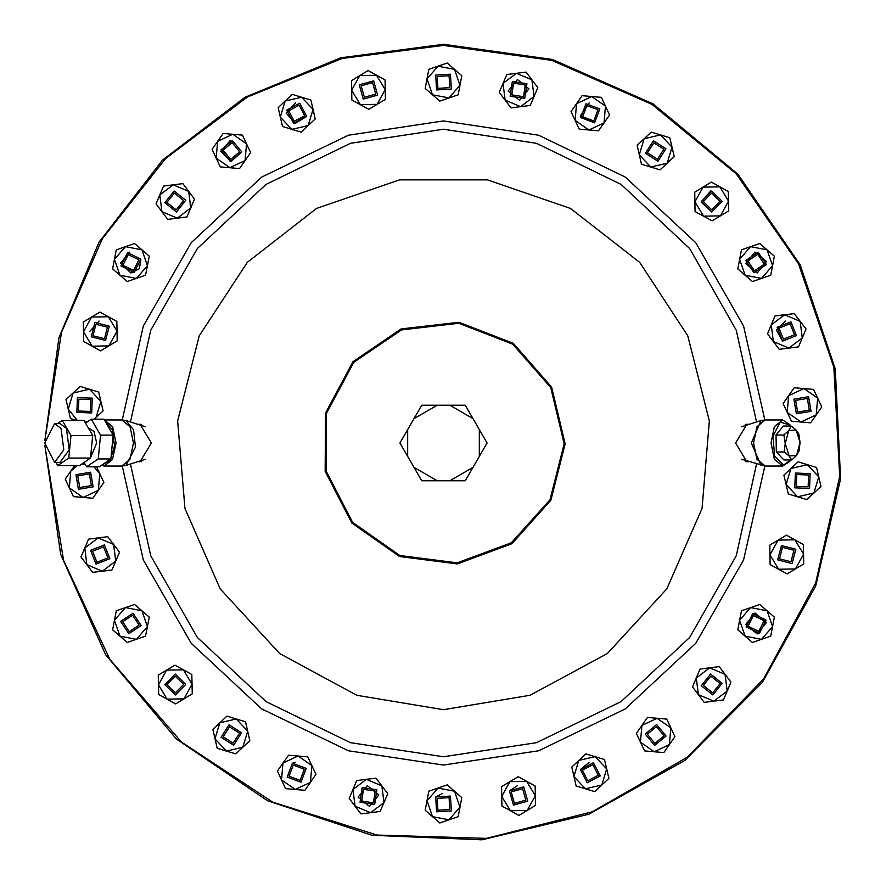 <?xml version="1.0" encoding="UTF-8"?>
<svg xmlns="http://www.w3.org/2000/svg" width="886" height="886" viewBox="0 0 886 886"><rect width="100%" height="100%" fill="white"/><g stroke="black" fill="none" stroke-linecap="round" stroke-linejoin="round"><path stroke-width="1.33" d="M457.342 563.917L399.564 556.508L351.853 523.083L325.129 471.319L325.527 413.064L352.949 361.676L401.114 328.905L458.992 322.282L513.315 343.314L551.657 387.171L565.202 443.831L550.882 500.291L511.953 543.639L457.342 563.917M457.231 562.876L511.366 542.764L549.951 499.804L564.16 443.82L550.715 387.658L512.717 344.167L458.859 323.324L401.48 329.891L353.735 362.374L326.546 413.33L326.159 471.075L352.639 522.397L399.951 555.522L457.231 562.876M479.37 456.412L487.112 443L479.37 429.588L479.37 456.412L465.305 480.777L473.058 467.354L449.822 480.777L437.186 480.777L413.95 467.354L407.626 456.412L407.626 429.588L413.95 418.646L437.186 405.223L421.692 405.223L413.95 418.646L421.692 405.223M399.885 443L407.626 456.412L399.885 443L407.626 429.588M437.186 405.223L449.822 405.223L473.058 418.646L487.112 443M473.058 418.646L465.305 405.223L449.822 405.223M413.95 467.354L421.692 480.777L437.186 480.777M449.822 480.777L465.305 480.777M130.497 464.009L150.764 555.788L197.323 637.444L265.977 701.646L350.568 742.634L443.498 756.71L536.44 742.634L621.031 701.646L689.685 637.444L736.233 555.788L756.511 464.009M756.511 421.991L736.233 330.212L689.685 248.556L621.031 184.354L536.44 143.366L443.498 129.29L350.568 143.366L265.977 184.354L197.323 248.556L150.764 330.212L130.497 421.991M138.305 424.449L140.043 424.117L151.362 443L140.043 461.883L138.305 461.551M748.692 461.551L746.953 461.883L735.635 443L746.953 424.117L748.692 424.449M45.961 452.414L63.548 560.317L109.864 659.35L181.386 742.036L272.733 802.118L376.982 835.044L486.259 838.344L592.302 811.764L687.104 757.308L763.488 679.086L815.685 583.021L839.751 476.38L833.859 367.214L798.474 263.773L736.244 173.877L651.897 104.326L551.79 60.381L443.498 45.352L342.096 58.498L247.404 97.061L165.671 158.505L102.311 238.766L61.511 332.516L45.961 433.586M694.978 203.691L694.901 199.937M701.446 188.087L704.669 186.149M718.192 185.883L721.481 187.71M728.469 199.295L728.547 203.049M722.001 214.899L718.779 216.837M705.256 217.092L701.967 215.276M247.283 729.366L248.124 733.021M244.193 745.968L241.446 748.537M228.267 751.605L224.667 750.508M215.431 740.63L214.578 736.964M218.51 724.017L221.256 721.459M234.436 718.391L238.035 719.487M787.61 397.205L789.758 394.126M802.018 388.389L805.762 388.71M816.859 396.452L818.454 399.852M817.291 413.341L815.142 416.42M802.893 422.157L799.139 421.836M788.042 414.094L786.447 410.694M99.387 488.795L97.238 491.874M84.99 497.611L81.235 497.29M70.149 489.548L68.554 486.148M69.706 472.659L71.855 469.58M84.115 463.843L84.879 463.843M98.955 471.906L100.55 475.306M794.233 387.714L813.547 389.375L821.765 406.929L810.668 422.832L791.364 421.171L783.135 403.617L794.233 387.714M817.656 398.157L803.89 388.544L788.684 395.665L787.244 412.389L801.01 422.002L816.216 414.881L817.656 398.157M249.896 740.641L235.742 753.875L226.473 751.062L217.192 748.238L212.806 729.355L226.96 716.121L236.241 718.934L245.511 721.758L249.896 740.641M242.819 747.252L247.703 731.194L236.241 718.934L219.883 722.743L214.999 738.802L226.473 751.062L242.819 747.252M229.075 724.759L241.59 732.711L233.638 745.237L221.112 737.274L229.075 724.759M229.529 726.808L223.161 736.82L233.173 743.188L239.541 733.176L229.529 726.808M96.552 466.778L103.861 482.383L92.775 498.286L73.46 496.625L65.232 479.071L74.645 465.593M82.276 463.688L84.912 463.91M77.292 465.593L70.78 471.119L69.352 487.843L83.118 497.456L98.313 490.335L99.753 473.611L93.894 466.778M84.934 463.943L81.479 464.22M90.638 472.183L93.096 486.813L78.466 489.271L75.997 474.641L90.638 472.183M89.42 473.888L77.713 475.86L79.685 487.566L91.391 485.594L89.42 473.888M710.627 191.055L701.247 202.097L711.823 211.987L701.236 201.598L711.624 190.999L722.212 201.388L711.823 211.987M694.757 192.118L711.358 182.106L719.842 186.791L728.325 191.487L728.691 210.868L712.089 220.869L695.122 211.499L694.757 192.118M703.052 187.112L694.934 201.809L703.606 216.184L720.396 215.863L728.502 201.177L719.842 186.791L703.052 187.112M711.801 209.882L720.119 201.41L711.646 193.104L703.329 201.576L711.801 209.882M776.49 541.125L779.702 539.186M793.236 538.932L796.525 540.748M803.513 552.332L803.58 556.098M797.046 567.937L793.823 569.875M780.3 570.141L777 568.325M770.012 556.729L769.945 552.975M788.296 493.967L783.911 475.084L798.064 461.85L816.604 467.487L821.001 486.37L806.847 499.604L788.296 493.967M807.334 464.663L790.988 468.472L786.103 484.531L797.566 496.791L813.924 492.981L818.808 476.923L807.334 464.663M794.72 487.821L795.351 473.002L810.181 473.633L809.549 488.452L794.72 487.821M796.27 486.403L808.132 486.912L808.63 475.051L796.78 474.542L796.27 486.403M754.983 613.034L745.635 624.564L757.176 633.9L766.512 622.371L754.983 613.034M710.627 674.069L701.302 685.709L710.528 674.08L722.145 683.305L712.92 694.934L701.302 685.709M589.212 762.292L580.297 769.58L593.454 762.713L600.309 775.87L587.163 782.737L580.297 769.58M517.446 785.605L509.406 790.888L523.704 786.901L527.679 801.199L513.382 805.175L509.406 790.888M442.402 793.491L435.635 796.979L450.442 796.06L451.362 810.867L436.554 811.797L435.635 796.979M367.358 785.605L358.022 797.134L369.562 806.47L378.898 794.941L367.358 785.605M295.603 762.292L292.336 763.178L306.246 768.361L301.063 782.272L287.153 777.088L292.336 763.178M288.482 755.171L307.796 756.832L311.905 765.604L316.014 774.386L304.917 790.279L285.602 788.618L281.493 779.846L277.384 771.064L288.482 755.171M295.26 789.448L310.465 782.327L311.905 765.604L298.139 756.002L282.933 763.123L281.493 779.846L295.26 789.448M191.874 674.501L192.251 693.882L183.945 698.888L192.063 684.191L183.391 669.816L191.874 674.501M174.907 665.131L183.391 669.816L166.612 670.137L174.907 665.131M158.306 675.132L166.612 670.137L158.494 684.823L158.306 675.132M158.683 694.513L158.494 684.823L167.166 699.209L158.683 694.513M175.649 703.894L167.166 699.209L183.945 698.888L175.649 703.894M175.173 674.013L185.772 684.402L175.384 695.001L164.785 684.612L175.173 674.013M175.195 676.118L166.889 684.59L175.362 692.896L183.668 684.424L175.195 676.118M134.594 604.429L149.247 617.121L145.581 636.159L127.263 642.494L112.611 629.802L116.276 610.775L134.594 604.429M136.422 639.327L147.408 626.646L141.926 610.775L125.435 607.597L114.449 620.289L119.931 636.148L136.422 639.327M133.011 613.178L141.206 625.549L128.847 633.745L120.64 621.385L133.011 613.178M132.59 615.238L122.7 621.795L129.267 631.696L139.157 625.128L132.59 615.238M107.782 536.672L119.477 552.144L111.924 569.997L92.698 572.389L81.003 556.929L88.545 539.076L107.782 536.672M102.311 571.193L115.701 561.071L113.629 544.414L98.169 537.88L84.779 548.002L86.85 564.659L102.311 571.193M104.415 544.912L109.864 558.712L96.065 564.16L90.616 550.361L104.415 544.912M103.573 546.828L92.532 551.192L96.895 562.233L107.937 557.87L103.573 546.828M76.628 420.407L70.393 418.513L66.007 399.63L80.161 386.396L98.7 392.033L103.097 410.916L94.215 419.222M93.894 419.222L96.02 417.527L100.904 401.469L89.431 389.209L73.084 393.019L68.2 409.077L77.292 420.407M84.89 422.057L87.481 421.802M99.143 321.031L89.741 331.464M129.832 252.1L120.452 263.087L130.929 273.032L139.445 268.657L140.874 259.199L134.262 272.478L120.983 265.878L127.584 252.588L140.874 259.199L127.584 252.588L120.983 265.878L134.262 272.478L140.874 259.199M174.188 191.055L164.851 202.617L176.447 211.92L185.706 200.291L176.48 211.92L164.851 202.695L174.077 191.066L185.706 200.291M230.26 140.564L220.869 151.406L231.058 161.496L241.8 151.993L230.36 161.451L220.913 150.011L232.342 140.553L241.8 151.993M295.603 102.842L286.211 112.943L294.938 123.619L306.711 116.42L293.554 123.287L286.687 110.13L299.845 103.263L306.711 116.42L299.845 103.263L286.687 110.13L293.554 123.287L306.711 116.42M385.432 99.332L368.831 109.343L351.864 99.974L351.487 80.593L368.089 70.581L385.056 79.95L385.432 99.332M359.794 75.587L351.676 90.283L360.347 104.659L377.126 104.338L385.244 89.641L376.572 75.266L359.794 75.587M458.151 94.769L439.833 101.104L425.18 88.412L428.846 69.374L447.164 63.039L454.496 69.385L461.816 75.731L458.151 94.769M438.005 66.206L427.019 78.898L432.512 94.758L448.992 97.936L459.989 85.244L454.496 69.385L438.005 66.206M517.446 79.53L508.11 91.059L519.639 100.395L528.975 88.866L517.446 79.53M589.212 102.842L580.186 116.044L594.661 122.822L580.762 117.639L585.945 103.728L599.844 108.912L594.661 122.822M754.983 252.1L745.635 263.629L757.176 272.966L766.512 261.436L754.983 252.1M737.761 268.879L741.427 249.841L750.586 246.673L739.588 259.354L745.082 275.225L737.761 268.879M752.402 281.571L745.082 275.225L761.561 278.403L752.402 281.571M770.72 275.225L761.561 278.403L772.559 265.711L770.72 275.225M774.397 256.198L772.559 265.711L767.066 249.852L774.397 256.198M759.745 243.506L767.066 249.852L750.586 246.673L759.745 243.506M753.997 272.822L745.79 260.451L758.15 252.255L766.357 264.615L753.997 272.822M754.407 270.762L764.297 264.205L757.74 254.304L747.85 260.872L754.407 270.762M785.672 321.031L776.391 329.88L782.593 341.088L777.133 327.288L790.943 321.839L796.392 335.639L782.593 341.088L796.392 335.639L790.943 321.839L777.133 327.288L782.593 341.088M745.347 461.628L746.765 460.941M746.765 425.058L745.347 424.372M789.836 461.252L782.681 466.08L765.227 466.08L741.671 459.269M741.671 426.731L761.074 420.562L751.383 443L761.074 465.438M140.243 460.941L141.649 461.628M141.649 424.372L140.243 425.058M145.326 459.269L125.923 465.438L135.436 447.087L133.509 429.865L125.923 420.562L145.326 426.731M104.315 466.08L121.77 466.08L130.043 459.325L133.465 443L130.043 426.675L121.77 419.92L104.36 419.92L112.611 426.731L116.011 443.044L112.577 459.336L104.315 466.08L101.381 465.338M102.067 464.873L110.218 460.454L114.46 446.023L112.367 429.843L105.124 421.227M108.446 426.941L110.783 430.961M112.799 439.323L111.403 453.377M84.081 462.47L86.584 466.778L99.254 466.778L110.85 458.915L113.209 435.137L103.961 419.222L91.291 419.222L85.521 423.131M90.505 457.896L96.64 443L93.994 431.526L88.223 427.783M86.584 466.778L98.191 458.915L100.539 435.137L91.291 419.222M57.524 423.586L62.219 420.407L83.937 420.407L92.72 435.524L90.483 458.117L79.463 465.593L57.745 465.593L55.896 462.414M54.555 462.414L59.982 462.414L69.186 449.811L66.439 428.37L59.982 423.586L54.555 423.586L44.732 443L54.555 462.414L63.759 449.811L61.012 428.37L54.555 423.586M62.219 420.407L71.013 435.524L68.776 458.117L57.745 465.593M90.483 458.117L68.776 458.117M92.72 435.524L71.013 435.524M98.191 458.915L110.85 458.915M100.539 435.137L113.209 435.137M44.809 440.519L58.93 337.81L99.044 242.221L162.459 160.2L244.868 97.305L340.711 57.778L443.498 44.3L552.465 59.484L653.137 103.861L737.85 174.077L800.147 264.759L835.276 369.019L840.581 478.916L815.641 586.078L762.37 682.342L684.823 760.376L588.891 814.245L481.884 839.85L371.965 835.232L267.483 800.745L176.414 739.013L105.678 654.743L60.669 554.359L44.809 445.481M748.803 608.217L752.358 606.988M765.648 609.546L768.483 612.005M772.913 624.796L772.204 628.484M763.344 638.717L759.789 639.947M746.499 637.377L743.664 634.919M739.234 622.138L739.943 618.439M186.968 216.959L167.731 219.351L161.883 211.621L177.355 218.155L190.745 208.022L186.968 216.959M194.51 199.095L190.745 208.022L188.674 191.365L194.51 199.095M182.826 183.635L188.674 191.365L173.202 184.831L182.826 183.635M163.589 186.027L173.202 184.831L159.812 194.953L163.589 186.027M156.047 203.88L159.812 194.953L161.883 211.621L156.047 203.88M183.612 200.535L174.32 193.148L166.945 202.451L176.236 209.827L183.612 200.535M179.216 217.923L175.483 218.388M163.024 213.116L160.754 210.115M159.081 196.692L160.543 193.226M171.341 185.063L175.074 184.598M187.533 189.87L189.803 192.871M191.476 206.294L190.014 209.76M525.01 780.433L528.3 782.249M535.288 793.845L535.365 797.599M528.82 809.45L525.597 811.388M512.075 811.642L508.785 809.826M501.797 798.242L501.72 794.476M508.265 782.637L511.488 780.699M518.177 776.657L535.144 786.026L535.332 795.717L526.661 781.341L509.871 781.662L518.177 776.657M501.576 786.668L509.871 781.662L501.753 796.359L501.576 786.668M501.941 806.05L501.753 796.359L510.425 810.734L501.941 806.05M518.908 815.419L510.425 810.734L527.214 810.413L518.908 815.419M535.509 805.407L527.214 810.413L535.332 795.717L535.509 805.407M511.233 791.918L514.412 803.347L525.852 800.169L522.674 788.728L511.233 791.918M639.725 156.634L638.872 152.979M642.804 140.032L645.551 137.463M658.73 134.395L662.329 135.492M671.577 145.37L672.43 149.036M668.487 161.983L665.74 164.541M652.561 167.609L648.973 166.513M641.497 164.242L637.1 145.359L644.177 138.748L639.293 154.806L650.767 167.066L641.497 164.242M660.037 169.879L650.767 167.066L667.114 163.257L660.037 169.879M674.191 156.645L667.114 163.257L671.998 147.198L674.191 156.645M669.805 137.762L671.998 147.198L660.535 134.938L669.805 137.762M651.254 132.125L660.535 134.938L644.177 138.748L651.254 132.125M657.933 161.241L645.407 153.289L653.37 140.763L665.895 148.726L657.933 161.241M657.478 159.192L663.847 149.18L653.824 142.812L647.456 152.824L657.478 159.192M759.745 604.429L774.397 617.121L770.72 636.159L752.402 642.494L737.761 629.802L739.588 620.289L741.427 610.775L759.745 604.429M772.559 626.646L767.066 610.775L750.586 607.597L739.588 620.289L745.082 636.148L761.561 639.327L772.559 626.646M746.123 626.801L752.735 613.522L766.025 620.122L759.413 633.412L746.123 626.801M748.116 626.136L758.748 631.419L764.031 620.798L753.399 615.504L748.116 626.136M301.085 132.158L282.545 126.521L280.353 117.074L291.815 129.334L308.162 125.535L301.085 132.158M315.25 118.912L308.162 125.535L313.046 109.476L315.25 118.912M310.853 100.029L313.046 109.476L301.583 97.216L310.853 100.029M292.302 94.392L301.583 97.216L285.226 101.015L292.302 94.392M278.149 107.638L285.226 101.015L280.353 117.074L278.149 107.638M304.706 115.789L299.213 105.268L288.692 110.761L294.185 121.282L304.706 115.789M293.609 129.888L290.021 128.791M280.773 118.912L279.921 115.246M283.852 102.3L286.599 99.73M299.778 96.663L303.377 97.759M312.625 107.638L313.478 111.304M309.535 124.25L306.789 126.82M575.9 122.102L574.305 118.691M575.457 105.212L577.617 102.123M589.866 96.386L593.609 96.707M604.706 104.459L606.301 107.859M605.149 121.338L602.989 124.428M590.74 130.164L586.997 129.843M570.994 111.614L582.08 95.721L601.395 97.382L609.612 114.936L598.526 130.829L579.211 129.168L570.994 111.614M591.737 96.552L576.542 103.673L575.103 120.396L588.869 129.998L604.075 122.877L605.503 106.154L591.737 96.552M593.797 120.906L597.939 109.786L586.82 105.644L582.667 116.764L593.797 120.906M138.194 277.783L134.639 279.012M121.36 276.454L118.514 273.995M114.084 261.204L114.803 257.516M123.663 247.283L127.219 246.053M140.497 248.623L143.344 251.081M147.763 263.862L147.054 267.561M145.581 275.225L127.263 281.571L119.931 275.225L136.422 278.403L147.408 265.711L145.581 275.225M149.247 256.198L147.408 265.711L141.926 249.852L149.247 256.198M134.594 243.506L141.926 249.852L125.435 246.673L134.594 243.506M116.276 249.841L125.435 246.673L114.449 259.354L116.276 249.841M112.611 268.879L114.449 259.354L119.931 275.225L112.611 268.879M138.88 259.864L128.26 254.581L122.966 265.202L133.598 270.496L138.88 259.864M700.029 669.041L719.266 666.649L725.113 674.379L709.653 667.845L696.263 677.978L700.029 669.041M692.487 686.905L696.263 677.978L698.334 694.635L692.487 686.905M704.182 702.365L698.334 694.635L713.795 701.169L704.182 702.365M723.419 699.973L713.795 701.169L727.184 691.047L723.419 699.973M730.961 682.12L727.184 691.047L725.113 674.379L730.961 682.12M703.384 685.465L712.687 692.852L720.063 683.549L710.76 676.173L703.384 685.465M707.781 668.077L711.513 667.612M723.984 672.884L726.243 675.885M727.915 689.308L726.454 692.774M715.667 700.937L711.934 701.402M699.464 696.13L697.193 693.129M695.532 679.706L696.994 676.24M97.394 416.243L94.647 418.812M68.621 410.905L67.768 407.239M71.711 394.292L74.457 391.734M87.636 388.666L91.236 389.762M100.472 399.641L101.325 403.296M782.681 466.08L774.419 459.325L770.997 443L774.419 426.675L782.681 419.92L789.836 424.748M790.711 426.044L790.135 425.158L780.134 422.046L772.98 436.2L774.563 455.958L783.589 465.028L790.711 459.956M791.796 459.956L796.569 455.47L789.138 455.958L784.221 451.971L785.206 443.487L783.933 435.015L788.706 430.53L785.206 443.487L789.138 455.958L791.796 459.956L783.877 459.956L776.302 451.971L776.014 435.015L783.302 426.044L791.22 426.044L788.706 430.53L796.137 430.042L791.22 426.044M799.083 450.985L800.069 442.513L798.795 434.029L796.137 430.042L800.069 442.513L796.569 455.47L799.083 450.985M784.221 451.971L776.302 451.971M783.933 435.015L776.014 435.015M530.238 105.423L511 107.815L499.305 92.354L506.847 74.502L526.085 72.098L537.78 87.57L530.238 105.423M516.472 73.294L503.082 83.428L505.153 100.085L520.614 106.619L534.003 96.496L531.932 79.84L516.472 73.294M524.789 98.39L510.114 96.209L512.296 81.534L526.971 83.705L524.789 98.39M523.537 96.696L525.287 84.956L513.548 83.218L511.798 94.957L523.537 96.696M506.283 101.58L504.023 98.579M502.351 85.156L503.813 81.689M514.6 73.527L518.332 73.073M530.803 78.333L533.062 81.335M534.734 94.758L533.272 98.224M522.485 106.386L518.753 106.852M110.517 344.875L107.295 346.814M93.772 347.068L90.472 345.252M83.494 333.668L83.417 329.902M89.962 318.063L93.174 316.125M106.708 315.859L109.997 317.675M116.985 329.271L117.063 333.025M655.208 718.114L658.962 718.435M670.06 726.177L671.654 729.577M670.492 743.066L668.343 746.145M656.083 751.882L652.34 751.561M641.242 743.819L639.648 740.419M640.811 726.93L642.959 723.851M593.387 756.112L596.987 757.209M606.234 767.088L607.076 770.754M603.144 783.7L600.398 786.27M587.219 789.337L583.619 788.241M574.383 778.362L573.53 774.696M577.462 761.75L580.208 759.18M604.462 759.479L608.848 778.362L594.694 791.608L576.144 785.971L571.758 767.088L585.912 753.842L604.462 759.479M601.771 784.985L606.655 768.926L595.182 756.666L578.835 760.465L573.951 776.524L585.424 788.784L601.771 784.985M231.789 167.886L228.045 167.565M216.948 159.823L215.353 156.423M216.505 142.934L218.665 139.855M230.914 134.118L234.657 134.439M245.754 142.181L247.349 145.581M246.197 159.07L244.049 162.149M220.26 166.9L212.042 149.346L223.128 133.443L242.443 135.104L250.672 152.658L239.574 168.561L220.26 166.9M217.591 141.395L216.151 158.118L229.917 167.731L245.123 160.61L246.552 143.886L232.785 134.273L217.591 141.395M239.707 151.794L232.143 142.646L222.995 150.21L230.559 159.358L239.707 151.794M361.986 105.567L358.697 103.751M351.709 92.155L351.642 88.401M358.177 76.55L361.399 74.612M374.933 74.358L378.222 76.174M385.211 87.758L385.277 91.524M378.743 103.363L375.52 105.301M433.93 95.987L431.083 93.528M426.664 80.737L427.373 77.049M436.233 66.827L439.788 65.597M453.078 68.156L455.913 70.614M460.343 83.406L459.635 87.094M450.764 97.316L447.22 98.545M453.078 790.013L455.913 792.472M460.343 805.263L459.635 808.951M450.764 819.173L447.22 820.403M433.93 817.844L431.083 815.386M426.664 802.594L427.373 798.906M436.233 788.684L439.788 787.455M461.816 797.588L458.151 816.626L439.833 822.961L425.18 810.269L428.846 791.231L447.164 784.896L461.816 797.588M448.992 819.794L459.989 807.102L454.496 791.242L438.005 788.064L427.019 800.756L432.512 816.615L448.992 819.794M437.208 798.375L437.95 810.225L449.789 809.483L449.058 797.633L437.208 798.375M380.714 784.42L382.985 787.421M384.657 800.844L383.195 804.311M372.397 812.473L368.665 812.927M356.205 807.667L353.935 804.665M352.263 791.242L353.724 787.776M364.523 779.614L368.255 779.148M311.108 763.898L312.703 767.309M311.54 780.787L309.391 783.877M297.131 789.614L293.388 789.293M282.291 781.541L280.696 778.141M281.859 764.662L284.007 761.572M296.267 755.836L300.011 756.157M786.391 535.155L803.369 544.525L803.735 563.906L787.133 573.918L770.167 564.548L769.978 554.857L769.801 545.167L786.391 535.155M803.547 554.215L794.875 539.84L778.096 540.161L769.978 554.857L778.65 569.233L795.429 568.912L803.547 554.215M777.731 559.863L781.43 545.499L795.794 549.198L792.095 563.562L777.731 559.863M779.536 558.8L791.032 561.757L793.989 550.261L782.493 547.304L779.536 558.8M117.207 340.833L100.605 350.845L92.122 346.16L108.912 345.839L117.018 331.142L117.207 340.833M116.841 321.452L117.018 331.142L108.358 316.767L116.841 321.452M99.863 312.082L108.358 316.767L91.568 317.088L99.863 312.082M83.273 322.094L91.568 317.088L83.45 331.785L83.273 322.094M83.638 341.475L83.45 331.785L92.122 346.16L83.638 341.475M109.277 326.137L105.578 340.501L91.203 336.802L94.902 322.438L109.277 326.137M107.461 327.2L95.965 324.243L93.008 335.739L104.504 338.696L107.461 327.2M796.37 413.817L793.9 399.187L808.541 396.729L811 411.359L796.37 413.817M797.588 412.112L809.295 410.14L807.323 398.434L795.617 400.406L797.588 412.112M789.614 469.757L792.361 467.188M805.54 464.12L809.128 465.216M818.376 475.095L819.229 478.761M815.297 491.708L812.551 494.266M799.371 497.334L795.772 496.238M786.524 486.359L785.672 482.704M293.211 765.094L289.069 776.214L300.188 780.356L304.33 769.236L293.211 765.094M116.431 559.332L114.97 562.798M104.171 570.961L100.45 571.426M87.98 566.154L85.709 563.153M84.048 549.73L85.51 546.263M96.297 538.101L100.029 537.647M112.5 542.908L114.759 545.909M451.362 89.021L436.554 89.94L435.635 75.133L450.442 74.203L451.362 89.021M449.789 87.625L449.058 75.775L437.208 76.517L437.95 88.367L449.789 87.625M147.763 624.796L147.054 628.484M138.194 638.717L134.639 639.947M121.36 637.377L118.514 634.919M114.084 622.138L114.803 618.439M123.663 608.217L127.219 606.988M140.497 609.546L143.344 612.005M92.277 398.179L91.646 412.998L76.827 412.367L77.459 397.548L92.277 398.179M90.737 399.597L78.876 399.088L78.367 410.949L90.228 411.458L90.737 399.597M767.531 333.856L775.073 316.003L784.697 314.807L771.296 324.929L773.378 341.586L767.531 333.856M779.215 349.328L773.378 341.586L788.839 348.12L779.215 349.328M798.452 346.924L788.839 348.12L802.229 337.998L798.452 346.924M806.005 329.071L802.229 337.998L800.158 321.341L806.005 329.071M794.31 313.611L800.158 321.341L784.697 314.807L794.31 313.611M783.423 339.172L794.465 334.808L790.102 323.767L779.06 328.13L783.423 339.172M770.565 326.668L772.038 323.202M782.825 315.039L786.558 314.574M799.017 319.846L801.287 322.847M802.96 336.27L801.498 339.737M790.7 347.899L786.967 348.353M774.508 343.092L772.238 340.091M192.029 682.309L192.096 686.063M185.562 697.913L182.339 699.851M168.805 700.117L165.516 698.29M158.528 686.705L158.461 682.951M164.995 671.101L168.218 669.163M181.752 668.908L185.041 670.724M376.007 778.185L387.691 793.646L383.926 802.572L381.855 785.915L366.383 779.381L376.007 778.185M356.77 780.577L366.383 779.381L352.993 789.504L356.77 780.577M349.228 798.43L352.993 789.504L355.065 806.16L349.228 798.43M360.912 813.902L355.065 806.16L370.536 812.706L360.912 813.902M380.149 811.498L370.536 812.706L383.926 802.572L380.149 811.498M362.208 787.61L376.882 789.791L374.712 804.466L360.037 802.295L362.208 787.61M363.459 789.304L361.721 801.044L373.46 802.782L375.199 791.043L363.459 789.304M739.234 261.204L739.943 257.516M748.803 247.283L752.358 246.053M765.648 248.623L768.483 251.081M772.913 263.862L772.204 267.561M763.344 277.783L759.789 279.012M746.499 276.454L743.664 273.995M377.602 95.112L363.304 99.099L359.317 84.801L373.615 80.825L377.602 95.112M375.775 94.082L372.585 82.653L361.145 85.831L364.334 97.272L375.775 94.082M647.433 717.438L666.748 719.1L670.857 727.882L657.091 718.269L641.885 725.39L647.433 717.438M636.336 733.342L641.885 725.39L640.445 742.114L636.336 733.342M644.554 750.896L640.445 742.114L654.211 751.727L644.554 750.896M663.869 752.557L654.211 751.727L669.417 744.605L663.869 752.557M674.966 736.654L669.417 744.605L670.857 727.882L674.966 736.654M645.207 734.007L656.648 724.549L666.095 735.989L654.654 745.447L645.207 734.007M647.289 734.206L654.854 743.354L664.002 735.79L656.448 726.642L647.289 734.206M746.953 461.883L748.637 461.562M582.301 770.211L587.783 780.732L598.316 775.239L592.823 764.718L582.301 770.211M443.498 709.73L530.105 695.277L607.331 653.491L666.804 588.891L702.077 508.475L709.321 420.972L687.769 335.849L639.747 262.345L570.451 208.409L487.4 179.902L399.597 179.902L316.546 208.409L247.26 262.345L199.228 335.849L177.676 420.972L184.93 508.475L220.204 588.891L279.666 653.491L356.892 695.277L443.498 709.73M122.224 466.08L143.366 559.93L191.298 643.358L261.724 708.911L348.364 750.741L443.498 765.105L538.633 750.741L625.283 708.911L695.709 643.358L743.631 559.93L764.784 466.08M764.784 419.92L743.631 326.07L695.709 242.642L625.283 177.089L538.633 135.259L443.498 120.895L348.364 135.259L261.724 177.089L191.298 242.642L143.366 326.07L122.224 419.92M782.681 419.92L765.227 419.92L756.965 426.675L753.543 443L756.965 459.325L765.227 466.08M121.77 466.08L125.923 465.438M121.77 419.92L125.923 420.562M765.227 419.92L761.074 420.562M790.135 425.158L789.548 424.316M790.135 460.842L789.548 461.684"/></g></svg>
